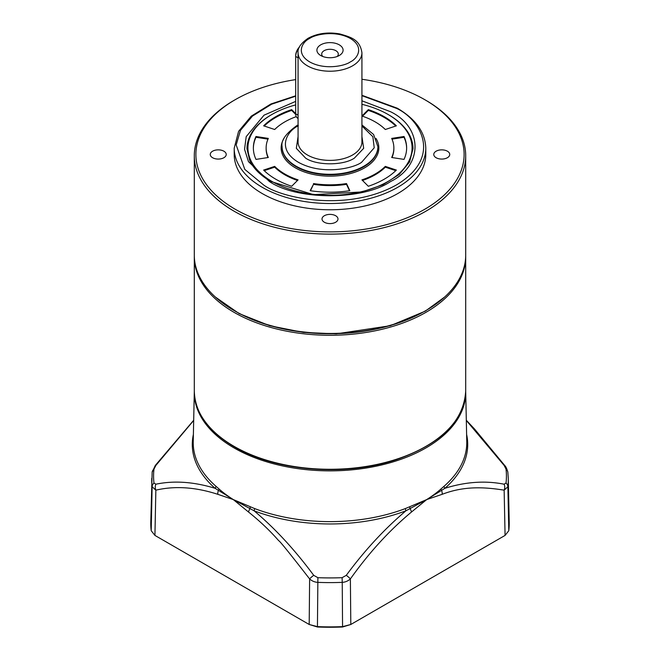 <?xml version="1.0" encoding="UTF-8"?>
<svg xmlns="http://www.w3.org/2000/svg" width="660" height="660" viewBox="0 0 660 660"><rect width="100%" height="100%" fill="white"/><g stroke="black" fill="none" stroke-linecap="round" stroke-linejoin="round"><path stroke-width="0.99" d="M361.927 100.807L390.514 111.705C423.184 127.561 423.184 165.726 390.514 181.582C363.049 200.442 296.95 200.442 269.486 181.582L248.465 161.642L244.547 149.275L246.205 136.628L264.049 115.162L295.68 101.384M361.927 79.266A134.112 77.426 180 0 1 424.834 99.718L425.956 100.369A135.704 78.35 180 0 1 425.964 100.369A135.704 78.35 180 0 1 465.704 155.768A135.704 78.35 180 0 1 381.934 228.154A135.704 78.35 180 0 1 234.044 211.167A135.704 78.35 180 0 1 194.296 155.768A135.704 78.35 180 0 1 234.036 100.369L235.166 99.718A134.112 77.426 180 0 1 295.68 79.612M425.964 310.505L425.056 311.025A134.434 77.616 0 0 1 234.943 311.025L234.044 310.505A135.704 78.35 0 0 0 425.964 310.505A135.704 78.35 0 0 0 465.704 255.098L465.704 155.768M425.964 100.369L424.834 99.718A134.112 77.426 180 0 1 424.834 209.212A134.112 77.426 180 0 1 235.166 209.212A134.112 77.426 180 0 1 235.166 99.718M425.791 154.465A95.791 55.308 180 0 1 366.655 205.557A95.791 55.308 180 0 1 262.267 193.57A95.791 55.308 180 0 1 234.209 154.465L234.209 148.211A95.791 55.308 180 0 0 262.267 187.316A95.791 55.308 180 0 0 366.655 199.303A95.791 55.308 180 0 0 425.791 148.211L425.791 154.465M324.357 222.247A7.986 4.612 180 0 1 322.014 218.988A7.986 4.612 180 0 1 326.947 214.731A7.986 4.612 180 0 1 335.643 215.729A7.986 4.612 180 0 1 337.986 218.988A7.986 4.612 180 0 1 333.052 223.245A7.986 4.612 180 0 1 324.357 222.247M212.594 157.724A7.986 4.612 180 0 1 210.26 154.465A7.986 4.612 180 0 1 215.185 150.208A7.986 4.612 180 0 1 223.888 151.206A7.986 4.612 180 0 1 226.223 154.465A7.986 4.612 180 0 1 221.298 158.722A7.986 4.612 180 0 1 212.594 157.724M436.111 157.724A7.986 4.612 180 0 1 433.777 154.465A7.986 4.612 180 0 1 438.702 150.208A7.986 4.612 180 0 1 447.406 151.206A7.986 4.612 180 0 1 449.74 154.465A7.986 4.612 180 0 1 444.815 158.722A7.986 4.612 180 0 1 436.111 157.724M194.296 155.768L194.296 255.098A135.704 78.35 0 0 0 234.036 310.505A135.704 78.35 0 0 0 234.044 310.505L234.943 311.025M299.409 47.017A8.621 4.975 120 0 0 295.68 55.654L295.68 113.792A9.578 5.527 -60 0 0 297.668 118.181L298.072 118.412M298.072 57.816L295.68 56.438A9.578 5.527 -60 0 1 299.137 47.627M377.899 146.644L377.899 147.163A47.899 27.654 180 0 1 348.332 172.714A47.899 27.654 180 0 1 296.134 166.716A47.899 27.654 180 0 1 282.101 147.163L282.101 146.644A47.899 27.654 180 0 0 311.668 172.194A47.899 27.654 180 0 0 363.866 166.196A47.899 27.654 180 0 0 377.899 146.644L373.593 134.492L361.927 124.921M375.977 138.418A48.856 28.207 180 0 1 356.161 171.765A48.856 28.207 180 0 1 295.457 167.896A48.856 28.207 180 0 1 284.014 138.418M291.679 186.26A76.634 44.245 180 0 1 275.814 179.231A76.634 44.245 180 0 1 263.629 170.065L274.692 166.386A63.863 36.869 0 0 0 284.839 174.017A63.863 36.869 0 0 0 298.072 179.875L291.679 186.26M274.692 166.386L274.692 167.161A63.863 36.869 0 0 0 284.839 174.801A63.863 36.869 0 0 0 297.487 180.46M295.68 104.907A82.063 47.38 0 0 0 271.969 114.444L271.969 114.444A82.063 47.38 0 0 0 271.969 181.45A82.063 47.38 0 0 0 388.03 181.45A82.063 47.38 0 0 0 388.03 114.444A82.063 47.38 0 0 0 361.927 104.305M271.293 114.84L271.969 114.444L271.293 114.84A83.02 47.932 0 0 0 246.98 148.731A83.02 47.932 180 0 1 271.631 114.642M413.02 148.731A83.02 47.932 0 0 0 388.707 114.84L388.707 114.84A83.02 47.932 180 0 1 413.02 148.731L409.579 161.972L399.333 174.38L382.965 184.726L361.911 191.944L313.5 194.634L270.765 181.45C260.436 175.395 253.415 168.424 249.695 160.52L246.98 148.731M361.927 179.875A63.863 36.869 0 0 0 385.308 166.386L396.371 170.065A76.634 44.245 180 0 1 368.321 186.26L361.927 179.875M313.475 183.562A63.863 36.869 0 0 0 346.525 183.562L349.833 190.682A76.634 44.245 180 0 1 310.167 190.682L313.475 184.346A63.863 36.869 0 0 0 346.525 184.346L346.525 183.562M391.685 157.493A63.863 36.869 0 0 0 393.863 147.947A63.863 36.869 0 0 0 391.685 138.402L404.027 136.496A76.634 44.245 180 0 1 406.634 147.947A76.634 44.245 180 0 1 404.027 159.398L391.685 157.493M385.308 129.508A63.863 36.869 0 0 0 361.927 116.02L368.321 109.626A76.634 44.245 180 0 1 396.371 125.821L385.308 129.508M296.266 116.638A63.863 36.869 0 0 0 274.692 129.508L263.629 125.821A76.634 44.245 180 0 1 291.679 109.626L295.68 113.627M268.315 138.402A63.863 36.869 0 0 0 266.137 147.947A63.863 36.869 0 0 0 268.315 157.493L255.973 159.398A76.634 44.245 180 0 1 253.366 147.947A76.634 44.245 180 0 1 255.973 136.496L268.315 138.402M395.777 170.651L385.308 167.161L385.308 166.386M362.513 180.46A63.863 36.869 0 0 0 385.308 167.161M349.495 190.74L346.525 184.346M313.475 184.346L310.505 190.74M404.027 136.496L404.027 137.28L392.015 139.136M392.015 157.542A63.863 36.869 0 0 0 393.863 148.731L393.863 147.947M406.634 148.335A76.634 44.245 0 0 0 404.027 137.28M368.321 109.626L368.321 110.41L362.513 116.21M395.777 126.019A76.634 44.245 0 0 0 368.321 110.41M295.705 114.436L291.679 110.41L291.679 109.626M291.679 110.41A76.634 44.245 0 0 0 264.223 126.019M266.137 147.947L266.137 148.731A63.863 36.869 0 0 0 267.985 157.542M267.985 139.136L255.973 137.28L255.973 136.496M255.973 137.28A76.634 44.245 0 0 0 253.366 148.335M274.692 167.161L264.223 170.651M337.177 56.496A8.3 4.793 -0 0 0 338.299 54.087A8.3 4.793 -0 0 0 335.874 50.696A8.3 4.793 -0 0 0 324.126 50.696A8.3 4.793 -0 0 0 321.7 54.087A8.3 4.793 -0 0 0 322.822 56.496M320.743 55.522A13.093 7.557 -0 0 0 339.257 55.522A13.093 7.557 -0 0 0 339.257 44.831A13.093 7.557 -0 0 0 320.743 44.831A13.093 7.557 -0 0 0 320.743 55.522L320.743 55.522M215.894 486.214L218.914 488.862C222.643 492.261 227.428 495.825 233.269 499.562L254.57 508.538A136.777 78.969 0 0 0 405.43 508.538L426.731 499.562C432.49 495.883 437.275 492.31 441.086 488.862L444.106 486.214A136.777 78.969 0 0 0 466.768 441.688L465.704 391.693A135.713 78.35 180 0 1 425.964 447.917A135.713 78.35 180 0 1 234.036 447.917A135.713 78.35 180 0 1 194.296 391.693L193.231 441.688A136.777 78.969 0 0 0 215.894 486.214A3.193 2.178 -48.9 0 1 215.119 488.309L233.269 499.562L254.05 510.782A3.193 1.435 110.9 0 0 254.57 508.538M405.43 508.538A3.193 1.435 -110.9 0 0 405.95 510.782L426.731 499.562L444.881 488.309A3.193 2.178 48.9 0 1 444.106 486.214M409.81 506.921A3.193 1.625 -109.6 0 0 410.091 508.761A6.385 3.044 52.3 0 1 411.444 512.053L426.731 499.562L442.134 494.332A6.385 4.232 -110.9 0 0 441.664 490.537A3.193 2.013 -131.5 0 1 441.086 488.862M346.286 575.33L342.111 577.682A176.426 101.863 0 0 1 317.889 577.682L313.714 575.33C294.789 549.78 274.898 528.264 254.05 510.782A137.717 79.505 180 0 0 405.95 510.782C384.351 529.089 364.46 550.605 346.286 575.33A6.385 1.13 36.6 0 1 350.377 578.935C368.981 552.742 389.334 530.442 411.444 512.053M218.914 488.862A3.193 2.013 -48.5 0 1 218.336 490.537A6.385 4.232 110.9 0 0 217.866 494.332L233.269 499.562L248.556 512.053A6.385 3.044 -52.3 0 1 249.909 508.761A3.193 1.625 -70.4 0 0 250.189 506.921M193.388 434.428A137.717 79.505 180 0 0 215.119 488.309C193.71 481.784 173.968 480.414 155.884 484.209A6.385 5.065 80.1 0 0 155.859 490.165C174.925 485.71 195.591 487.105 217.866 494.332M193.685 420.461L155.884 465.399L153.986 469.079A176.426 101.863 0 0 0 153.986 483.054L155.884 484.209M466.315 420.453L504.116 465.399A6.385 1.056 -37.5 0 1 504.694 465.44L474.54 429.008L466.315 420.255M153.986 469.079A6.385 5.206 -173.2 0 0 152.155 472.189L150.785 522.126A179.231 103.48 0 0 0 151.214 530.722L154.927 535.417L309.193 624.484L317.32 626.62A179.231 103.48 0 0 0 342.68 626.62L350.807 624.484L505.073 535.417L508.786 530.722L507.878 486.725A6.385 5.206 -173.2 0 0 506.014 483.054A176.426 101.863 0 0 0 506.014 469.079L504.116 465.399M466.612 434.428A137.717 79.505 180 0 1 444.881 488.309C465.539 481.825 485.29 480.455 504.116 484.209L506.014 483.054M506.014 469.079A6.385 5.206 -6.8 0 1 507.845 472.189L508.282 478.393A178.299 102.935 0 0 1 507.878 486.725L504.141 490.165C483.615 486.857 463.559 486.065 442.134 494.332M342.111 577.682L342.235 582.359C345.205 582.219 347.919 581.081 350.377 578.935L350.807 624.484L342.565 627A177.664 102.572 180 0 1 317.435 627L309.193 624.484L309.623 578.935A6.385 1.13 -36.6 0 1 313.714 575.33M248.556 512.053C260.114 521.342 270.171 530.904 278.743 540.738C279.37 540.507 289.666 553.245 309.623 578.935C312.031 581.064 314.746 582.202 317.765 582.359A178.299 102.935 0 0 0 342.235 582.359L342.565 627M153.986 483.054A6.385 5.206 173.2 0 0 152.122 486.725L155.859 490.165L154.927 535.417M193.685 420.263L155.306 465.44A6.385 1.056 37.5 0 1 155.884 465.399M505.073 535.417L504.141 490.165A6.385 5.065 -80.1 0 0 504.116 484.209M508.786 530.722A179.231 103.48 0 0 0 509.215 522.126L508.282 478.393M361.927 95.675L396.379 108.323C418.465 117.992 444.609 156.082 396.379 184.965C346.343 212.809 280.368 197.719 263.62 184.965L244.794 169.397L236.173 144.919L240.471 130.342L252.45 116.094L271.656 104.181L295.68 96.195M298.072 115.17L295.68 113.792M194.296 390.935A135.704 78.35 0 0 0 234.044 446.341A135.704 78.35 0 0 0 425.956 446.341A135.704 78.35 0 0 0 465.704 390.935L465.704 256.93A135.704 78.35 180 0 1 425.956 312.328A135.704 78.35 180 0 1 278.066 329.315A135.704 78.35 180 0 1 194.296 256.93L194.296 390.935C194.898 412.731 208.213 431.343 234.242 446.779C275.698 471.496 346.03 476.916 397.204 459.377C441.061 443.817 463.889 421.006 465.704 390.935M444.642 297.025L425.279 311.157L390.274 325.726L336.262 333.861L303.418 332.417L269.808 325.751L239.2 313.624L215.358 297.025M361.927 125.977L372.859 136.702L374.228 147.79L361.614 162.286C353.636 168.358 322.22 175.543 298.386 162.286C275.426 148.533 287.875 130.391 298.386 125.788M298.072 141.95A31.928 18.439 0 0 0 307.42 154.984A31.928 18.439 0 0 0 352.58 154.984A31.928 18.439 0 0 0 361.927 141.95L361.927 52.783A31.928 18.439 180 0 1 352.58 65.819A31.928 18.439 180 0 1 317.782 69.82A31.928 18.439 180 0 1 298.072 52.783L298.072 141.95M298.072 136.513L296.323 148.327L305.613 158.111C316.585 165.709 343.414 165.709 354.387 158.111L363.676 148.327L361.927 136.513M309.68 38.445C314.803 34.543 335 29.923 350.32 38.445C365.087 47.289 357.085 58.946 350.32 61.908C345.197 65.81 325 70.43 309.68 61.908C294.913 53.064 302.915 41.407 309.68 38.445M317.889 577.682L317.435 627M152.155 472.189L155.306 465.44M151.718 478.393A178.299 102.935 -0 0 0 152.122 486.725L151.214 530.722M507.845 472.189L507.845 472.189C506.872 468.683 505.816 466.43 504.694 465.44M425.791 148.211C425.296 132.454 415.808 119.122 397.337 108.224L361.927 95.279M295.68 95.799L270.839 104.016L251.237 116.185L238.598 131.332L234.209 148.211M388.03 114.444L388.707 114.84M465.704 256.93L465.696 256.014M194.304 256.014L194.296 256.93M298.072 124.921L296.794 125.631C285.722 133.667 280.822 140.671 282.101 146.644M361.927 52.783C359.964 39.559 351.013 37.199 339.735 33.916C327.896 31.886 317.344 33.338 308.08 38.288C300.762 43.42 297.421 48.246 298.072 52.783"/></g></svg>
